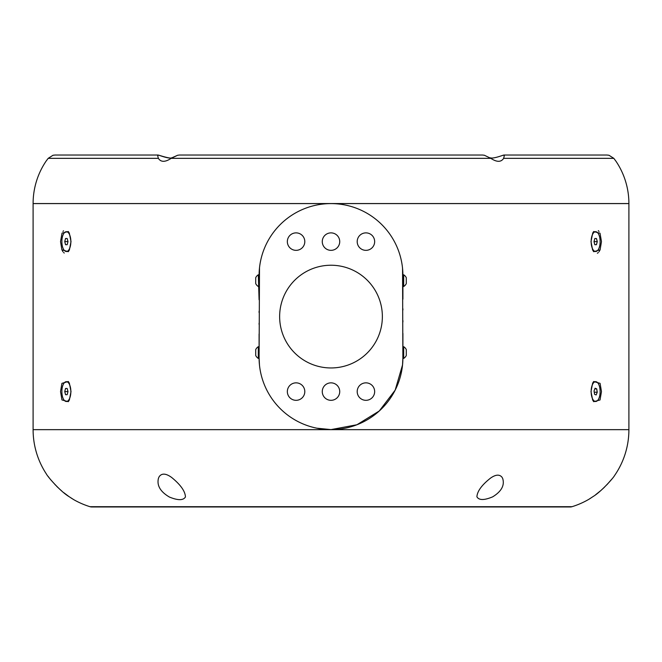 <?xml version="1.0" encoding="UTF-8"?>
<svg xmlns="http://www.w3.org/2000/svg" width="662" height="662" viewBox="0 0 662 662"><rect width="100%" height="100%" fill="white"/><g stroke="black" fill="none" stroke-linecap="round" stroke-linejoin="round"><path stroke-width="0.99" d="M66.365 401.486A9.905 4.493 -90 0 0 70.859 391.59A9.905 4.493 -90 0 0 66.365 381.684A9.905 4.493 -90 0 0 61.872 391.581A9.905 4.493 -90 0 0 66.365 401.486L67.243 401.486A9.905 4.493 -90 0 0 68.947 400.75M68.947 382.421A9.905 4.493 -90 0 0 67.251 381.684A9.905 4.493 -90 0 0 67.243 381.684L66.365 381.684M65.555 394.684L64.735 391.581L65.555 388.478L67.176 388.486L67.996 391.59L67.176 394.693L65.555 394.684L67.176 394.684M67.987 391.581L64.735 391.581M66.365 251.51A9.905 4.493 -90 0 0 70.859 241.63A9.905 4.493 -90 0 0 66.382 231.708A9.905 4.493 -90 0 0 61.872 241.589A9.905 4.493 -90 0 0 66.349 251.51A9.905 4.493 -90 0 0 66.365 251.51L67.243 251.51A9.905 4.493 -90 0 0 67.243 251.51A9.905 4.493 -90 0 0 68.947 250.774M68.947 232.445A9.905 4.493 -90 0 0 67.267 231.708A9.905 4.493 -90 0 0 67.243 231.708A9.905 4.493 -90 0 0 67.226 231.708L66.365 231.708A9.905 4.493 -90 0 0 66.365 231.708M65.546 244.7L64.735 241.589L65.555 238.502L67.185 238.51L67.996 241.622L67.176 244.717L65.546 244.7L67.176 244.7M67.987 241.589L64.735 241.589M595.635 231.708A9.905 4.493 90 0 0 595.618 231.708A9.905 4.493 90 0 0 591.141 241.63A9.905 4.493 90 0 0 595.635 251.51A9.905 4.493 90 0 0 600.128 241.589A9.905 4.493 90 0 0 595.635 231.708L594.757 231.708A9.905 4.493 90 0 0 594.757 231.708A9.905 4.493 90 0 0 594.741 231.708A9.905 4.493 90 0 0 593.053 232.445M595.635 251.51A9.905 4.493 90 0 0 595.651 251.51L594.757 251.51A9.905 4.493 90 0 0 594.774 251.51A9.905 4.493 90 0 1 593.053 250.774M594.824 244.717L594.004 241.622L594.815 238.51L596.445 238.502L597.265 241.597L596.454 244.7L594.824 244.717M594.013 241.597L597.265 241.597M594.824 244.7L596.454 244.7M593.053 400.75A9.905 4.493 90 0 0 593.971 401.338A9.905 4.493 90 0 0 594.757 401.486L595.635 401.486A9.905 4.493 90 0 0 600.111 392.45A9.905 4.493 90 0 0 596.421 381.833A9.905 4.493 90 0 0 595.635 381.684A9.905 4.493 90 0 0 591.158 390.712A9.905 4.493 90 0 0 594.848 401.338A9.905 4.493 90 0 0 595.635 401.486M594.592 394.329L594.037 390.961L595.08 388.222L596.685 388.842L597.24 392.21L596.189 394.949L594.592 394.329M595.635 381.684L594.757 381.684A9.905 4.493 90 0 0 593.053 382.421M594.84 388.842L596.685 388.842M594.236 392.21L597.24 392.21M62.029 233.115L60.523 241.605L61.905 249.814L68.335 251.692L69.386 249.922L71.016 241.605L69.336 233.19L68.335 231.518L62.029 233.115M69.369 399.931L71.016 391.581L69.386 383.273L68.335 381.502L61.914 383.356L60.523 391.581L61.98 399.956L68.335 401.668L69.369 399.931M600.012 399.989L601.477 391.581L600.086 383.356L593.665 381.502L592.614 383.273L590.984 391.581L592.664 400.005L593.665 401.668L600.012 399.989M592.713 233.09L590.984 241.605L592.614 249.922L593.665 251.692L600.086 249.839L601.477 241.605L600.02 233.239L593.665 231.518L592.713 233.09M588.832 499.33L593.144 496.508C601.46 491.502 613.5 477.716 614.485 475.664A80.615 80.615 0 0 0 628.9 429.655L628.9 203.598L33.1 203.598L33.1 429.655A80.615 80.615 0 0 0 46.439 474.075C47.474 476.392 60.209 491.419 69.154 496.699L73.763 499.669A80.615 80.615 0 0 0 89.982 506.695A6.165 6.165 0 0 0 91.803 506.968L570.197 506.968A6.165 6.165 0 0 0 572.018 506.695L89.982 506.695M402.91 346.698L403.688 346.698L403.688 358.407L402.91 358.407L402.91 333.408M402.91 321.997L402.91 320.598M402.91 309.99L402.91 308.79M402.91 299.183L402.91 286.497L403.688 286.497A6.885 6.885 0 0 0 406.294 283.568L406.294 277.717A6.885 6.885 0 0 0 403.688 274.788L403.688 286.497M316.966 428.206L331 429.597L356.909 424.764L379.26 410.994L395.164 390.15L402.546 364.878M402.877 359.689L402.546 268.284M259.504 267.804L259.09 358.407L258.312 358.407L258.312 346.698L259.09 346.698L259.09 334.004M259.09 324.405L259.09 323.205M259.09 312.596L259.09 311.198M259.09 299.787L258.312 274.788A6.885 6.885 0 0 0 255.706 277.717L255.706 283.568A6.885 6.885 0 0 0 258.312 286.497M598.316 230.633L599.044 231.468M600.053 249.913L598.994 251.825M598.266 252.627L597.347 253.207M259.454 364.845L259.09 357.687A71.91 71.91 0 0 0 331 429.597A71.91 71.91 0 0 0 402.91 357.687L402.496 365.391M259.165 360.856L259.372 364.034M169.406 497.046C160.32 491.709 156.671 485.428 158.458 478.221L159.178 476.648C161.694 473.181 165.657 473.313 171.069 477.054L171.839 477.616C180.61 484.824 185.145 491.229 185.443 496.831L185.368 497.079C183.175 500.513 177.863 500.505 169.406 497.046M502.632 478.32C504.841 485.147 501.597 491.278 492.9 496.707L492.387 496.963C484.187 500.348 479.048 500.34 476.988 496.93L476.905 496.608C477.385 491.055 481.944 484.874 490.592 478.063L491.303 477.583C495.937 474.555 499.454 474.373 501.862 477.037L502.632 478.32M588.65 499.438L588.659 499.429A80.615 80.615 0 0 1 572.018 506.695M73.54 499.537L73.002 499.206M71.968 498.56L70.983 497.932M68.873 496.5L63.709 492.619M61.765 490.997L60.101 489.541M58.165 487.745L56.543 486.165M55.5 485.097L54.987 484.559M51.421 480.571L50.42 479.362M49.178 477.798L48.111 476.392M611.796 479.156L606.872 484.766M604.621 487.033L602.668 488.879M600.252 491.022L595.643 494.713M590.893 498.023L589.205 499.098M46.241 203.598L41.317 203.54M615.759 203.598L46.241 203.54M403.688 274.788L402.91 274.788L402.91 286.497M403.688 346.698A6.885 6.885 0 0 1 406.294 349.619L406.294 355.477A6.885 6.885 0 0 1 403.688 358.407M402.496 267.804L402.91 275.508L402.496 267.804M258.312 274.788L259.09 274.788L259.09 286.497M258.312 358.407A6.885 6.885 0 0 1 255.706 355.477L255.706 349.619A6.885 6.885 0 0 1 258.312 346.698M402.91 275.508A71.91 71.91 0 0 0 331 203.598A71.91 71.91 0 0 0 259.09 275.508M615.759 203.54L620.683 203.54M46.125 161.081L48.185 158.342L46.125 161.081A75.691 75.691 0 0 0 33.1 203.54L628.9 203.54A75.691 75.691 0 0 0 616.057 161.363L615.743 160.924M606.946 155.032L608.982 155.256L613.815 158.342L616.057 161.363M482.54 155.032L484.377 155.256L490.815 158.342C496.831 162.281 501.109 162.281 503.65 158.342L504.411 155.256L503.095 155.256L504.411 155.256M177.664 155.247L172.095 157.721C171.673 158.665 167.188 157.813 158.657 155.148L157.589 155.256L158.35 158.342C160.891 162.281 165.169 162.281 171.185 158.342L177.623 155.256L179.46 155.032M614.154 158.781L613.815 158.342L503.65 158.342M490.095 157.862L490.012 157.821C490.186 157.573 490.807 159.592 503.319 155.156L503.095 155.256M158.905 155.256L157.589 155.256M158.35 158.342L48.185 158.342L53.018 155.256L55.054 155.032M357.199 391.581A8.73 8.73 0 0 0 365.929 400.32A8.73 8.73 0 0 0 374.659 391.581A8.73 8.73 0 0 0 365.929 382.851A8.73 8.73 0 0 0 357.199 391.581M322.27 391.581A8.73 8.73 0 0 0 331 400.32A8.73 8.73 0 0 0 339.73 391.581A8.73 8.73 0 0 0 331 382.851A8.73 8.73 0 0 0 322.27 391.581M287.341 391.581A8.73 8.73 0 0 0 296.071 400.32A8.73 8.73 0 0 0 304.801 391.581A8.73 8.73 0 0 0 296.071 382.851A8.73 8.73 0 0 0 287.341 391.581M287.341 241.605A8.73 8.73 0 0 0 296.071 250.344A8.73 8.73 0 0 0 304.801 241.605A8.73 8.73 0 0 0 296.071 232.875A8.73 8.73 0 0 0 287.341 241.605M322.27 241.605A8.73 8.73 0 0 0 331 250.344A8.73 8.73 0 0 0 339.73 241.605A8.73 8.73 0 0 0 331 232.875A8.73 8.73 0 0 0 322.27 241.605M357.199 241.605A8.73 8.73 0 0 0 365.929 250.344A8.73 8.73 0 0 0 374.659 241.605A8.73 8.73 0 0 0 365.929 232.875A8.73 8.73 0 0 0 357.199 241.605M368.709 351.472A51.363 51.363 0 0 0 365.871 278.884A51.363 51.363 0 0 0 293.291 281.722A51.363 51.363 0 0 0 296.129 354.302A51.363 51.363 0 0 0 368.709 351.472M64.272 253.016L63.668 252.57M62.981 251.792L61.93 249.864M62.973 231.435L63.519 230.798M628.9 429.655L33.1 429.655M171.185 158.342L490.815 158.342M503.881 155.032L607.021 155.032M482.598 155.032L179.402 155.032M158.119 155.032L54.979 155.032M490.037 157.829L491.543 158.028M171.913 157.854L171.988 157.813C171.458 157.482 171.681 159.724 158.681 155.156"/></g></svg>
